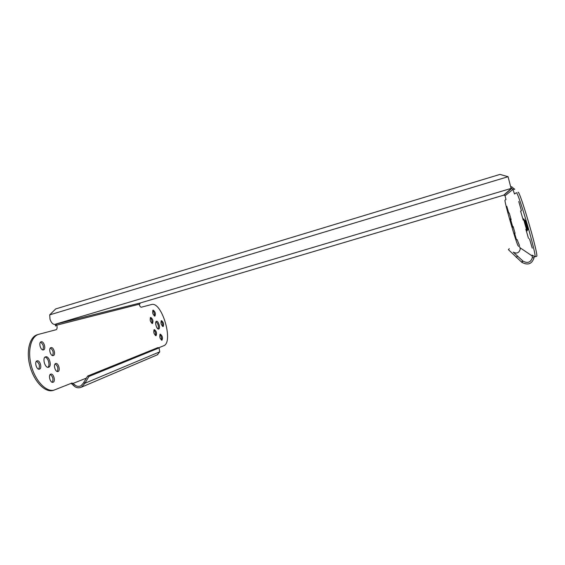<?xml version="1.0" encoding="UTF-8"?>
<svg xmlns="http://www.w3.org/2000/svg" width="565" height="565" viewBox="0 0 565 565"><rect width="100%" height="100%" fill="white"/><g stroke="black" fill="none" stroke-linecap="round" stroke-linejoin="round"><path stroke-width="0.85" d="M157.317 354.82L159.711 351.84L159.076 347.913L88.959 376.452L84.877 383.289L81.579 387.117C78.493 388.395 75.781 387.823 73.443 385.408L71.126 383.352M84.99 382.964L83.705 382.533L87.674 376.022L88.959 376.452M83.705 382.533L84.877 383.289L159.711 351.84M159.076 347.913L158.002 347.567L87.674 376.022M55.596 326.026L55.434 325.532L56.684 325.165L56.853 325.652C57.383 327.862 57.107 329.226 56.027 329.748L38.886 334.275C31.011 336.168 27.254 350.653 31.301 365.689C35.249 380.746 45.864 391.99 53.795 390.224L72.016 383.006L74.502 384.624C76.36 386.432 78.5 386.834 80.922 385.839L83.592 382.851M74.502 384.624L73.443 385.408M86.403 378.105L72.03 383.819M53.753 390.231L52.481 390.592C44.529 392.357 33.9 381.128 29.959 366.071C25.912 351.042 29.691 336.556 37.58 334.664M57.256 371.516C58.485 368.422 57.778 365.887 55.151 363.895M38.71 369.143C40.08 365.894 39.338 363.253 36.471 361.212M42.799 349.905C44.049 346.74 43.286 344.163 40.511 342.171M52.305 382.286C53.619 379.129 52.919 376.53 50.2 374.503M47.884 367.307C50.433 365.513 48.11 357.313 45.009 357.144M52.587 355.597C53.781 352.511 53.046 349.975 50.384 348.005M151.872 323.399C152.296 321.259 151.752 319.402 150.248 317.827M155.446 335.589C155.883 333.456 155.354 331.591 153.864 330.009M162.565 326.422C162.939 324.366 162.423 322.573 161.011 321.033M154.323 316.012C154.718 313.914 154.181 312.085 152.712 310.531M161.378 340.074C161.795 337.983 161.286 336.147 159.839 334.579M158.115 328.971C158.793 326.125 158.087 323.681 156.004 321.633M158.687 347.786L163.645 345.773C173.921 342.51 161.957 301.378 151.639 304.493L141.314 307.212C140.537 307.205 139.859 306.35 139.273 304.634L140.41 302.932L504.044 195.073L511.756 188.413L511.106 188.477L508.069 176.704L499.997 174.408L55.688 308.928L49.699 314.875L50.017 319.253C51.253 322.742 52.849 324.451 54.812 324.381L511.198 188.399L54.812 324.381M58.04 371.495L57.87 371.544C55.236 372.3 53.025 364.227 55.681 363.542L55.822 363.5C58.449 362.758 60.66 370.746 58.04 371.495M39.494 369.115L39.331 369.157C36.478 369.976 34.161 361.551 37.043 360.858L37.177 360.823C40.023 360.018 42.347 368.352 39.494 369.115M43.519 349.89L43.413 349.919C40.645 350.724 38.286 342.369 41.118 341.797L41.196 341.776C43.957 340.978 46.323 349.248 43.519 349.89M53.117 382.251L52.912 382.314C50.207 383.084 48.011 374.92 50.716 374.164L50.892 374.115C53.597 373.352 55.801 381.432 53.117 382.251M48.661 367.229L48.463 367.285C44.939 368.302 42.008 357.673 45.574 356.826L45.737 356.783C49.247 355.788 52.185 366.282 48.661 367.229M53.322 355.59L53.202 355.625C50.539 356.395 48.251 348.231 50.963 347.637L51.062 347.609C53.71 346.846 56.006 354.933 53.322 355.59M150.678 317.417L150.721 317.403C152.875 319.02 153.461 321.054 152.472 323.512L152.423 323.526C150.255 321.895 149.676 319.861 150.678 317.417M154.266 329.607L154.33 329.586C156.463 331.182 157.042 333.216 156.067 335.695L155.989 335.716C153.857 334.113 153.277 332.072 154.266 329.607M161.413 320.616L161.463 320.602C163.511 322.177 164.076 324.155 163.158 326.542L163.101 326.563C161.053 324.974 160.488 322.996 161.413 320.616M153.136 310.114L153.164 310.107C155.29 311.718 155.876 313.723 154.909 316.132L154.867 316.146C152.741 314.521 152.162 312.509 153.136 310.114L153.094 310.129M160.227 334.176L160.298 334.155C162.374 335.723 162.939 337.736 162 340.194L161.922 340.215C159.846 338.633 159.281 336.62 160.227 334.176L160.298 334.155M156.427 321.287L156.491 321.273C158.433 320.666 160.686 328.54 158.709 329.021L158.631 329.042C156.689 329.67 154.429 321.711 156.427 321.287M55.434 325.532L55.2 324.289M139.167 304.238L56.684 325.165L56.422 324.098L54.862 324.374M510.958 186.831L511.721 186.747L514.743 189.487M533.127 255.754L532.244 256.002L520.026 247.745L519.68 246.877L518.246 245.93C517.032 245.832 503.902 200.448 505.004 200.165L506 199.516L505.054 195.773L504.044 195.073M520.026 247.745L520.224 249.144C519.087 252.965 516.756 253.953 513.239 252.124L522.999 261.122C527.611 263.587 530.726 262.435 532.35 257.682L532.117 255.105L534.921 256.807C537.244 256.63 517.604 189.346 516.255 192.82L514.489 193.972L512.942 189.409L511.756 188.413M511.099 187.488L511.367 188.435L503.683 195.144M505.054 195.773L512.942 189.409L514.581 188.915M517.985 192.305C519.419 188.802 539.074 256.122 536.665 256.319L536.517 256.362M519.482 245.577L517.102 239.553M514.969 232.935L513.274 227.349M534.038 256.362L534.052 257.767C531.948 264.032 527.88 265.557 521.862 262.337L522.999 261.122L513.239 252.124M532.35 257.682L534.052 257.767M522.717 260.875L521.573 262.089L521.862 262.337M521.573 262.089L508.387 249.645L509.284 248.678M517.406 256.213L516.276 257.421M525.86 229.284L528.501 238.43L525.846 229.291M525.273 220.202L528.035 229.757L525.281 220.209M518.755 201.493L521.453 210.83L518.769 201.493M529.539 238.833L532.258 248.155L529.518 238.833M523.762 218.832C524.108 218.514 527.661 230.725 527.251 230.824L527.23 230.831C526.841 231 523.352 218.973 523.748 218.839L523.776 218.832M520.577 210.985L523.232 220.131L520.584 210.985M515.082 233.274L513.119 226.501L515.082 233.274M512.017 226.261L510.11 219.693L512.017 226.261M508.74 213.033L506.812 206.359L508.74 213.033M516.459 239.737L514.524 233.063L516.459 239.737M512.879 227.342L510.393 218.761L512.879 227.342M511.163 219.729L509.206 212.956L511.163 219.729M140.466 302.918L56.218 324.042M508.069 176.704L49.699 314.875M81.579 387.117L157.812 354.608M52.481 390.592L53.795 390.224M536.665 256.319L534.921 256.807M56.239 324.042L140.41 302.932"/></g></svg>

